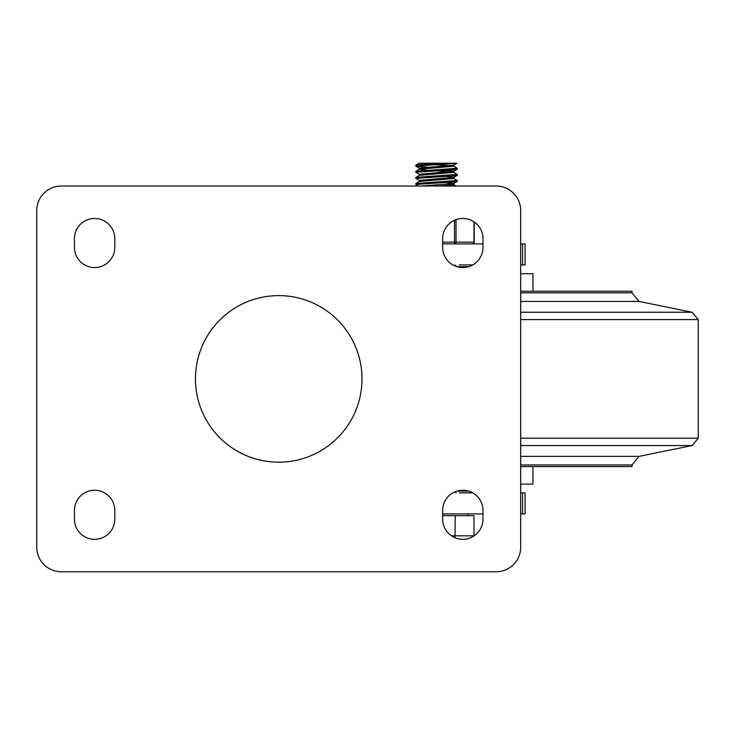 <?xml version="1.0" encoding="UTF-8"?>
<svg xmlns="http://www.w3.org/2000/svg" width="735" height="735" viewBox="0 0 735 735"><rect width="100%" height="100%" fill="white"/><g stroke="black" fill="none" stroke-linecap="round" stroke-linejoin="round"><path stroke-width="1.1" d="M195.436 378.892A83.285 83.285 0 0 0 320.359 451.024A83.285 83.285 0 0 0 320.359 306.771A83.285 83.285 0 0 0 195.436 378.892M36.75 210.568A24.549 24.549 0 0 1 61.299 186.019L496.143 186.019A24.549 24.549 0 0 1 520.683 210.568L520.683 547.226A24.549 24.549 0 0 1 496.143 571.775L61.299 571.775A24.549 24.549 0 0 1 36.75 547.226L36.75 210.568M114.779 238.627L114.779 247.392A20.167 20.167 0 0 1 94.613 267.558A20.167 20.167 0 0 1 74.446 247.392L74.446 238.627A20.167 20.167 0 0 1 94.613 218.46A20.167 20.167 0 0 1 114.779 238.627M74.446 519.167L74.446 510.402A20.167 20.167 0 0 1 94.613 490.236A20.167 20.167 0 0 1 114.779 510.402L114.779 519.167A20.167 20.167 0 0 1 94.613 539.334A20.167 20.167 0 0 1 74.446 519.167M482.987 238.627L482.987 247.392A20.167 20.167 0 0 1 462.829 267.558A20.167 20.167 0 0 1 442.663 247.392L442.663 238.627A20.167 20.167 0 0 1 462.829 218.46A20.167 20.167 0 0 1 482.987 238.627M442.663 519.167L442.663 510.402A20.167 20.167 0 0 1 462.829 490.236A20.167 20.167 0 0 1 482.987 510.402L482.987 519.167A20.167 20.167 0 0 1 462.829 539.334A20.167 20.167 0 0 1 442.663 519.167M459.32 492.863L472.78 492.863M459.32 264.931L472.78 264.931M520.683 264.931L525.093 264.931L525.093 243.882L520.683 243.882M442.663 243.882L482.987 243.882M520.683 513.912L525.093 513.912L525.093 492.863L520.683 492.863M442.663 513.912L482.987 513.912M520.683 438.207L698.25 438.207L692.186 445.557L520.683 445.557M520.683 319.587L698.25 319.587L698.25 438.207M520.683 312.237L692.186 312.237L698.25 319.587M520.683 291.225L632.026 291.225L632.026 292.833L520.683 292.833M520.683 466.569L632.026 466.569L632.026 464.961L639.046 456.371L520.683 456.371M532.958 466.569L532.958 484.099L520.683 484.099M520.683 273.696L532.958 273.696L532.958 291.225M468.709 491.118L456.94 491.118M456.94 266.676L468.709 266.676M454.717 264.931L456.867 266.658M453.688 178.421L457.207 180.461L457.271 181.426L456.628 181.664L415.771 184.494L415.771 183.612L419.363 181.49L453.771 178.522L453.771 177.355M457.271 180.544L415.845 183.529M418.344 186.019L415.771 184.494M453.688 172.284L457.271 174.406L457.207 175.362L454.239 175.821L415.771 178.357L415.771 177.475L419.363 175.353L453.771 172.385L453.771 171.218M457.271 174.406L415.845 177.392M419.363 180.47L415.771 178.357M453.688 166.147L457.271 168.269L457.207 169.234L456.04 169.491L415.78 172.22L415.771 171.338L419.363 169.215L453.771 166.248L453.771 165.081M457.271 168.269L415.845 171.255M419.363 174.333L415.78 172.22M450.564 165.641L434.945 164.622M450.564 171.779L434.945 170.759M426.925 170.272L419.281 169.316M419.281 175.399L419.281 174.241L453.688 171.264L446.127 170.217M419.281 168.113L453.688 165.127L456.968 163.225L418.518 164.695L415.845 165.118L415.771 166.082L456.968 163.225M419.281 181.545L419.281 180.378L453.688 177.401L446.127 176.354M439.456 186.019L453.771 184.66L453.771 183.493M453.771 184.66L456.214 186.019M421.403 186.019L453.688 183.539L446.127 182.491M426.916 167.148L415.771 166.082M419.299 163.225L456.766 163.225M473.974 535.971A5.062 4.382 180 0 0 473.983 535.824L473.983 515.658L442.663 515.658M454.993 537.754L455.25 515.658M468.085 513.912L468.085 515.658M522.585 264.931L522.585 243.882M522.585 492.863L522.585 513.912M520.683 301.423L639.046 301.423L692.186 312.237M520.683 464.961L632.026 464.961M473.983 535.824L451.465 535.824M473.983 221.832L473.983 242.137A1.755 1.516 -90 0 1 472.458 243.882A1.755 1.755 0 0 0 474.213 242.137L442.663 242.137M454.496 220.261L454.496 243.882A1.755 1.516 90 0 0 456.012 242.137L456.012 219.646M639.046 456.371L692.186 445.557M639.046 301.423L632.026 292.833M419.281 169.27L419.281 168.104M419.354 168.196L415.845 166.156M453.688 171.264L457.207 169.234M453.688 177.401L457.207 175.362M453.688 183.539L457.207 181.508M415.845 165.118L419.106 163.225M456.214 492.863L454.662 491.963M474.213 242.137L474.213 221.988"/></g></svg>
